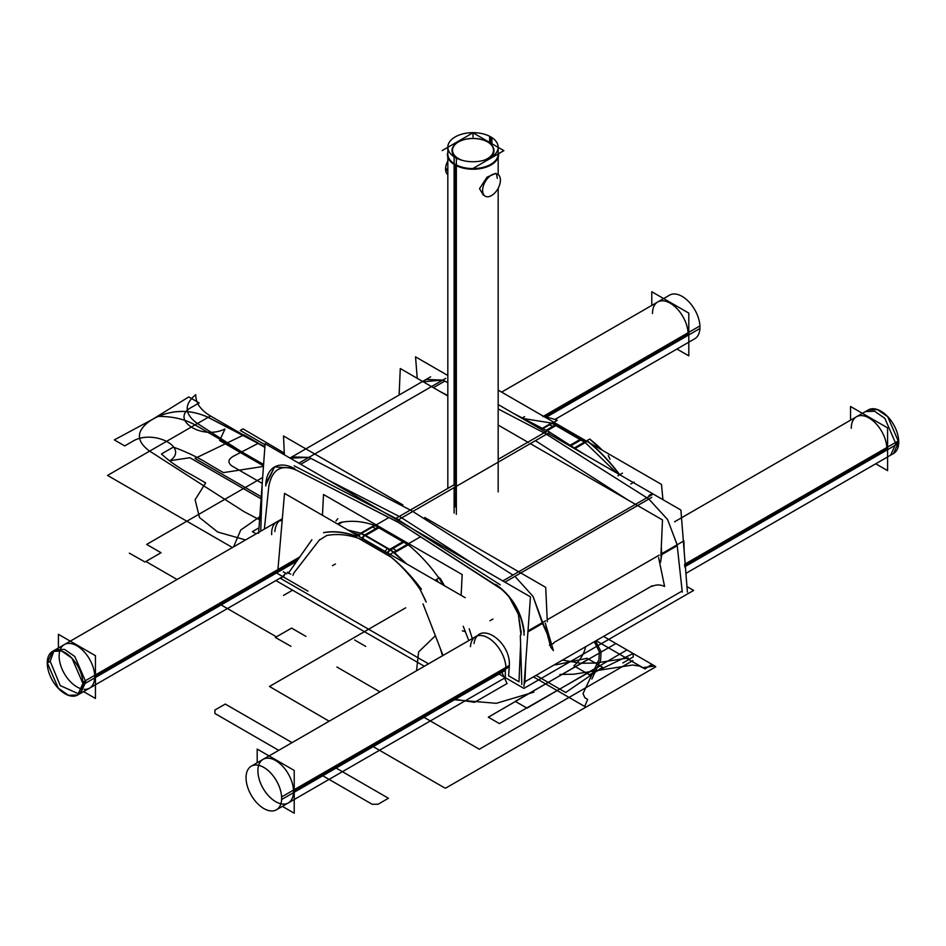 <?xml version="1.0" encoding="UTF-8"?>
<svg xmlns="http://www.w3.org/2000/svg" width="946" height="946" viewBox="0 0 946 946"><rect width="100%" height="100%" fill="white"/><g stroke="black" fill="none" stroke-linecap="round" stroke-linejoin="round"><path stroke-width="1.42" d="M850.549 420.178L850.549 406.496L887.585 427.876L887.585 470.635L875.724 463.788M886.863 448.842A25.175 14.533 -120 0 0 869.067 418.002A25.175 14.533 -120 0 0 851.27 428.29A25.175 14.533 60 0 1 869.067 418.002A25.175 14.533 60 0 1 886.863 448.842A25.175 14.533 -120 0 0 869.067 418.002A25.175 14.533 -120 0 0 851.27 428.29A25.175 14.533 -120 0 1 869.067 418.002A25.175 14.533 -120 0 1 886.863 448.842L684.597 565.613M685.909 573.371L893.521 453.512A25.175 14.533 60 0 0 898.7 440.682L684.561 564.313M509.315 665.487L281.612 796.958A25.175 14.533 60 0 1 276.433 809.788A25.175 14.533 60 0 1 256.52 802.492A25.175 14.533 60 0 1 246.078 776.441M898.676 442.019L893.462 453.548L890.612 455.192L895.827 443.662L898.676 442.019L895.827 443.662L884.841 418.333L874.553 411.226L865.424 411.593L868.286 409.937L877.403 409.583L887.691 416.689L898.676 442.019M674.593 521.778L868.345 409.914A25.175 14.533 60 0 1 888.259 417.21A25.175 14.533 60 0 1 898.7 443.26L684.632 566.843M505.341 670.359L281.612 799.536A25.175 14.533 60 0 0 271.171 773.485A25.175 14.533 60 0 0 251.258 766.189A25.175 14.533 60 0 0 246.078 779.019M257.194 762.76L257.194 749.066L294.218 770.446L294.218 813.205L282.369 806.359M257.903 770.86A25.175 14.533 -120 0 0 275.712 801.688A25.175 14.533 -120 0 0 293.508 791.412A25.175 14.533 -120 0 0 275.712 760.584A25.175 14.533 -120 0 0 257.903 770.86A25.175 14.533 -120 0 0 275.712 801.688A25.175 14.533 -120 0 0 293.508 791.412A25.175 14.533 -120 0 0 275.712 760.584A25.175 14.533 -120 0 0 257.903 770.86A25.175 14.533 -120 0 0 275.712 801.688A25.175 14.533 -120 0 0 293.508 791.412A25.175 14.533 -120 0 0 275.712 760.584A25.175 14.533 -120 0 0 257.903 770.86A25.175 14.533 -120 0 0 275.712 801.688A25.175 14.533 -120 0 0 293.508 791.412A25.175 14.533 -120 0 0 275.712 760.584A25.175 14.533 -120 0 0 257.903 770.86M83.591 691.597L95.451 698.444L95.451 655.684L58.416 634.305L58.416 647.998M94.73 676.65A25.175 14.533 60 0 1 84.218 689.338A25.175 14.533 -120 0 0 94.73 676.65A25.175 14.533 60 0 1 84.218 689.338A25.175 14.533 60 0 0 94.73 676.65A25.175 14.533 -120 0 0 80.658 648.424A25.175 14.533 -120 0 0 60.686 648.589A25.175 14.533 60 0 1 80.658 648.424A25.175 14.533 60 0 1 94.73 676.65A25.175 14.533 60 0 0 80.658 648.424A25.175 14.533 60 0 0 60.686 648.589A25.175 14.533 60 0 1 80.658 648.424A25.175 14.533 60 0 1 94.73 676.65M82.148 689.031A25.175 14.533 60 0 1 59.137 656.098A25.175 14.533 60 0 1 59.917 650.529A25.175 14.533 -120 0 0 59.137 656.098A25.175 14.533 60 0 1 59.917 650.529A25.175 14.533 60 0 0 59.137 656.098A25.175 14.533 -120 0 0 82.148 689.031A25.175 14.533 60 0 1 59.137 656.098A25.175 14.533 60 0 0 82.148 689.031M47.3 661.68A25.175 14.533 -120 0 0 57.741 687.73A25.175 14.533 -120 0 0 77.655 695.026A25.175 14.533 -120 0 0 82.834 682.196L299.835 556.898M542.898 416.571L699.922 325.921A25.175 14.533 -120 0 1 694.742 338.751L554.888 419.492M79.05 694.033L60.237 685.59L50.173 661.266L47.324 662.91L58.285 688.227L68.561 695.345L77.714 694.991L82.929 683.473L85.779 681.818L80.564 693.347L77.714 694.991M47.3 664.258A25.175 14.533 -120 0 1 52.479 651.427A25.175 14.533 -120 0 1 72.393 658.723A25.175 14.533 -120 0 1 82.834 684.774L296.784 561.25M546.303 417.186L699.922 328.499A25.175 14.533 -120 0 0 689.48 302.448A25.175 14.533 -120 0 0 669.567 295.152L501.628 392.105M52.538 651.392L55.388 649.748L64.505 649.382L74.793 656.489L85.779 681.818L82.929 683.473L71.931 658.132L61.656 651.025L52.515 651.404L47.324 662.91L50.173 661.266L54.017 650.73M676.946 349.027L688.806 355.873L688.806 313.114L651.782 291.735L651.782 305.416M688.097 334.08A25.175 14.533 60 0 0 670.288 303.24A25.175 14.533 60 0 0 652.492 313.528A25.175 14.533 60 0 1 670.288 303.24A25.175 14.533 60 0 1 688.097 334.08L544.683 416.867L688.097 334.08A25.175 14.533 60 0 0 670.288 303.24A25.175 14.533 60 0 0 652.492 313.528A25.175 14.533 60 0 1 670.288 303.24A25.175 14.533 60 0 1 688.097 334.08L544.683 416.867M684.183 551.589L683.863 540.899L660.982 554.108M659.196 555.136L547.214 619.784M545.606 620.718L528.01 630.876M521.802 684.549L520.335 635.31M525.799 661.207L524.924 681.782L682.161 591.014L677.218 545.688L661.774 554.616L661.289 547.06L661.774 554.616L660.509 562.421L661.798 552.358L661.774 554.616L677.218 545.688L661.774 554.616L677.218 545.688L682.161 591.014L524.924 681.782L682.161 591.014L524.924 681.782L525.799 661.207L524.864 682.988M652.184 585.799L553.918 642.535M542.496 623.485L527.927 631.881L542.496 623.485L542.224 621.392L549.307 638.231L542.496 623.485L533.047 596.406L514.943 576.362L533.047 596.406L542.224 621.392L533.047 596.406L514.943 576.362L533.047 596.406L542.496 623.485L549.307 638.231L542.496 623.485L527.927 631.881L542.496 623.485L548.928 637.734M521.01 634.778L521.163 631.289M258.601 533.26L265.105 443.686L530.47 596.891L523.966 686.465M268.782 486.528C271.94 469.393 281.128 463.918 296.323 470.115L397.048 521.672L296.323 470.115C281.128 463.918 271.94 469.393 268.782 486.528C271.94 469.393 281.128 463.918 296.323 470.115C281.128 463.918 271.94 469.393 268.782 486.528L264.395 529.074L268.782 486.528C271.94 469.393 281.128 463.918 296.323 470.115L398.29 522.381L502.054 589.547M509.315 597.233L518.349 614.285L520.998 634.92L518.349 614.285L509.315 597.233L518.349 614.285L521.116 632.212L518.349 614.285L509.315 597.233L518.349 614.285L521.116 632.212M518.987 681.794L508.605 675.799L518.987 681.794L508.605 675.799L518.987 681.794L520.607 644.202L518.987 681.794L520.607 644.202L518.987 681.794L508.605 675.799L509.255 666.859L508.605 675.799L509.255 666.859L294.218 790.998M509.279 666.386C511.597 641.14 477.765 619.216 474.017 643.528C477.765 619.216 511.597 641.14 509.279 666.386C511.597 641.14 477.765 619.216 474.017 643.528C477.765 619.216 511.597 641.14 509.279 666.386M472.302 638.562L469.192 628.771M282.322 518.822C277.947 520.82 275.463 525.065 274.872 531.534C275.463 525.065 277.947 520.82 282.322 518.822C277.947 520.82 275.463 525.065 274.872 531.534C275.463 525.065 277.947 520.82 282.322 518.822M259.003 527.821L252.393 531.64L256.165 533.828L252.393 531.64L259.003 527.821M686.962 586.579L693.607 590.422L523.907 688.404L499.003 674.025L523.907 688.404L693.607 590.422L686.962 586.579M417.233 378.329L415.531 356.843L447.825 375.491M498.175 404.557L546.149 432.251M547.758 433.185L680.895 510.048L687.399 592.113M271.668 534.667A25.175 14.533 60 0 1 276.847 521.885A25.175 14.533 60 0 1 282.156 520.726M553.647 643.221L552.618 643.907M545.404 627.174L550.797 647.289L553.434 650.635L545.251 622.929M524.049 635.156A41.955 24.229 -120 0 0 495.054 584.356A41.955 24.229 -120 0 1 524.049 635.156M648.921 495.515L651.25 494.179L648.921 495.515M524.096 634.104C522.133 613.599 512.779 597.186 496.035 584.841L496.26 584.711C512.188 596.264 521.518 611.944 524.261 631.762M396.681 519.65A4.198 2.306 -57.2 0 1 397.001 518.976M399.46 516.398L402.287 518.219M399.177 522.961L396.35 521.14M651.794 497.348L504.928 582.145L651.794 497.348M583.93 454.068L549.863 432.334L583.93 454.068M548.751 431.624L547.521 430.844L498.175 459.342L547.521 430.844L549.981 432.263L398.479 519.732L294.206 465.846L398.479 519.732L549.981 432.263L548.751 431.624M454.115 484.778L396.019 518.313L500.28 584.829L396.019 518.313L454.115 484.778M472.787 563.591L399.401 516.362M502.823 580.927L512.98 575.062L412.787 511.479L512.98 575.062L412.787 511.479L512.98 575.062L502.823 580.927L652.125 494.723L502.823 580.927M535.436 440.67L627.943 499.985L535.436 440.67M635.476 504.336L646.875 497.762L546.492 434.285L646.875 497.762L546.492 434.285L646.875 497.762L635.476 504.336M296.323 470.115L398.29 522.381L498.081 586.603M399.33 521.175A4.198 2.531 -62.9 0 1 399.555 520.572M297.233 470.588L294.372 469.121M547.391 430.927L513.572 413.449L547.391 430.927M445.72 378.376L298.853 463.162L445.72 378.376M327.789 479.87L399.247 516.445M410.316 510.06L310.915 458.396L300.757 464.261L310.915 458.396L300.757 464.261L310.915 458.396L410.316 510.06M440.186 391.585L447.825 395.511L440.186 391.585M498.175 408.944L543.714 432.7M447.825 382.669L444.809 381.096L433.41 387.671L444.809 381.096L433.41 387.671L444.809 381.096L447.825 382.669L442.811 380.055M294.75 468.708A41.955 24.229 -120 0 0 274.446 467.005A41.955 24.229 -120 0 0 265.755 486.031A41.955 24.229 -120 0 1 274.446 467.005A41.955 24.229 -120 0 1 294.75 468.708M274.529 466.957L294.194 468.045L274.529 466.957L265.826 484.991M266.24 482.791L274.612 466.91M262.137 486.232L260.753 531.179M426.09 379.452L442.74 380.091L423.205 381.782M548.692 434.001A4.198 2.554 117.6 0 0 546.209 434.474M648.838 498.991L645.964 497.182M682.279 592.113L677.123 544.778L667.592 519.543L648.838 499.062L667.592 519.543L677.123 544.79L667.592 519.543L648.838 499.062L667.545 519.449L677.1 544.612M682.267 592.042L681.924 588.861M399.117 395.026L400.288 368.55L447.825 395.996M498.175 425.061L528.388 442.503M529.997 443.438L662.496 519.933L660.899 556.118M658.582 557.49L664.589 586.461C660.379 584.51 656.24 584.474 652.172 586.343M291.912 456.918L308.845 457.391L290.15 458.148M284.379 454.813L283.504 435.976L402.913 504.916M424.683 517.486L545.712 587.36L547.308 621.699M413.355 511.833L410.493 510.024M311.813 458.857L308.975 457.379M470.458 646.686A25.175 14.533 60 0 1 475.625 636.646A25.175 14.533 60 0 1 494.841 643.197A25.175 14.533 60 0 1 506.004 668.278M505.341 678.128L505.341 668.656M468.802 640.584L463.233 626.264L468.802 640.584M546.138 430.276L555.787 424.707L581.554 439.583L570.887 445.743M581.104 439.275L570.414 445.448L580.714 439.5L570.414 445.448L580.714 439.5L555.929 425.192L546.658 430.548L556.319 424.967M555.089 425.132A4.198 2.424 -60 0 1 557.537 424.695L583.304 439.571A4.198 2.424 -60 0 1 583.422 439.654M580.856 440.008A4.198 2.424 -60 0 1 583.304 439.571M561.285 427.876L560.446 426.374L558.719 426.398M558.341 426.587L555.491 424.943M558.022 424.979A4.198 2.424 -60 0 0 556.354 424.979A4.198 2.424 -60 0 1 558.034 424.979L552.972 422.827M498.175 390.119L589.358 442.763M590.47 443.402L661.479 484.399L662.945 499.689M275.901 580.572L424.328 666.256M428.538 663.832L280.808 578.538L428.538 663.832L280.808 578.538L285.751 573.252L280.808 578.538L428.538 663.832L280.808 578.538L285.751 573.252M311.884 539.764L288.518 573.004M287.336 572.235A2.093 1.206 -120 0 0 288.731 572.59A2.093 1.206 -120 0 0 289.109 572.07M287.738 572.448L289.027 572.33L287.738 572.448M294.029 572.673L292.905 575.322M288.057 573.051L290.8 574.116M277.935 569.551L284.521 493.386L465.219 597.718M442.515 655.755L440.221 648.235L442.515 655.755M425.735 600.745L420.142 589.512C411.415 576.764 401.707 565.956 391.017 557.076L387.115 554.332L391.017 557.076C401.707 565.956 411.415 576.764 420.142 589.512L426.161 602.117L420.142 589.512C411.415 576.764 401.707 565.956 391.017 557.076L358.357 538.215C347.217 534.502 336.646 533.603 326.654 535.531L319.204 540.237L294.088 572.708M338.29 524.439L342.18 522.192C352.231 520.359 362.968 521.388 374.403 525.29L378.932 527.383L365.286 535.259L394.529 552.689L390.071 549.567L403.706 541.691L408.187 544.801L394.529 552.689L406.532 563.828L390.071 549.567L403.706 541.691L408.187 544.801C419.35 553.942 429.59 565.022 438.897 578.03L435.006 580.276M404.06 541.49L389.681 549.792A4.198 2.424 120 0 0 387.47 552.831A4.198 2.424 120 0 1 389.705 549.803A4.198 2.424 120 0 0 387.47 552.831A4.198 2.424 120 0 1 389.705 549.803A4.198 2.424 120 0 0 387.47 552.831M390.911 549.673A4.198 2.424 120 0 0 387.966 553.114M365.144 534.797A4.198 2.424 120 0 0 362.2 538.239M387.553 554.593L384.703 552.937M385.057 551.435L387.316 548.384M387.659 548.172L390.509 549.815M358.428 536.063L358.948 534.845M359.303 534.644A4.198 2.791 108.5 0 0 358.605 536.157A4.198 2.791 -71.5 0 1 359.303 534.644A4.198 2.791 108.5 0 0 358.605 536.157A4.198 2.791 -71.5 0 1 359.303 534.644A4.198 2.791 -71.5 0 0 358.605 536.157M358.357 538.215L362.342 540.024L358.357 538.215C347.217 534.502 336.646 533.603 326.654 535.531C336.646 533.603 347.217 534.502 358.357 538.215C347.217 534.502 336.646 533.603 326.654 535.531L319.204 540.237L326.654 535.531L319.204 540.237L294.029 572.768L319.204 540.237L326.654 535.531C336.646 533.603 347.217 534.502 358.357 538.215L362.342 540.024L358.357 538.215M362.696 538.522A4.198 2.424 -60 0 1 364.92 535.495A4.198 2.424 -60 0 0 362.696 538.522A4.198 2.424 -60 0 1 364.92 535.495A4.198 2.424 -60 0 0 362.696 538.522M360.745 533.177L365.286 535.259L360.745 533.177L348.081 530.079L360.745 533.177L348.081 530.079L360.745 533.177L374.403 525.29L378.932 527.383L365.286 535.259L390.071 549.567L403.706 541.691L378.932 527.383L365.286 535.259L360.745 533.177L374.403 525.29L378.932 527.383L365.286 535.259L390.071 549.567L403.706 541.691L378.932 527.383L374.403 525.29L360.745 533.177L394.529 552.689L408.187 544.801C419.35 553.942 429.59 565.022 438.897 578.03C429.59 565.022 419.35 553.942 408.187 544.801C419.35 553.942 429.59 565.022 438.897 578.03M358.924 536.347L360.036 534.218M319.701 539.587L318.104 541.656M341.932 522.109A33.571 19.381 -120 0 0 338.644 523.375L337.545 524.001M322.456 515.286L323.508 494.486L462.18 574.553L461.128 595.353M630.805 483.962L634.104 482.058M423.028 603.915L443.024 655.472M618.802 473.603A33.571 19.381 60 0 1 619.595 474.656M570.414 445.448L580.714 439.5L551.471 423.063L542.365 428.325L551.471 423.063L523.422 418.534L551.471 423.063L523.422 418.534L551.471 423.063L555.929 425.192L546.658 430.548M552.476 423.11A33.571 19.381 60 0 1 556.674 425.168L547.036 430.737M556.236 425.014L553.434 426.634L548.928 424.529L551.743 422.909M356.264 536.394L388.522 517.769L356.264 536.394A125.865 72.676 -120 0 0 323.556 532.716A125.865 72.676 -120 0 1 356.264 536.394M542.933 428.621L557.289 420.331A125.865 72.676 -120 0 0 544.435 416.831A125.865 72.676 -120 0 1 557.289 420.331L542.933 428.621M522.31 417.966L524.581 416.654L522.31 417.966M355.661 536.11C344.356 532.137 333.855 530.954 324.182 532.586L324.383 532.456C334.068 530.836 344.557 532.019 355.873 535.992L355.661 536.11M352.42 532.598L358.487 534.49L352.988 532.917M379.985 527.277A2.093 1.206 -60 0 0 379.334 527.218A2.093 1.206 -60 0 1 379.985 527.277L375.361 525.148M378.093 527.348A2.093 1.206 -60 0 1 379.488 526.993L405.255 541.869A2.093 1.206 -60 0 1 405.337 541.928M403.859 542.224A2.093 1.206 -60 0 1 405.255 541.869M381.344 528.779L378.495 527.123M404.758 541.585A2.093 1.206 120 0 0 404.119 541.514A2.093 1.206 120 0 1 404.758 541.585A2.093 1.206 120 0 0 404.119 541.514A2.093 1.206 120 0 1 404.758 541.585M439.441 578.798L443.095 584.947M438.956 577.438A33.571 19.381 60 0 1 444.171 585.562M438.471 582.275L437.052 580.182M436.484 579.413L439.18 577.864M589.736 439.062L574.34 447.955L589.736 439.062A125.865 72.676 60 0 1 602.59 450.402A125.865 72.676 60 0 0 589.736 439.062M420.201 536.95L388.711 555.125A125.865 72.676 60 0 1 421.419 589.204A125.865 72.676 60 0 0 388.711 555.125L420.201 536.95M622.444 473.142L617.927 475.755L622.444 473.142M618.956 474.064C609.307 461.281 598.818 450.343 587.513 441.274L587.714 441.155C599.019 450.225 609.508 461.151 619.169 473.946L618.956 474.064M601.514 449.776L590.328 439.642L602.318 450.249M394.529 553.162A33.571 19.381 -120 0 0 389.326 549.591L403.706 541.289A33.571 19.381 -120 0 1 408.909 544.861M389.764 549.744L392.566 548.124L397.072 551.222L394.257 552.842M378.79 526.898L404.557 541.774L390.213 550.052L364.447 535.176L378.79 526.898M375.444 525.326A33.571 19.381 60 0 1 379.63 527.383L365.251 535.684A33.571 19.381 60 0 0 361.053 533.627M379.204 527.218L376.39 528.849L371.884 526.745L374.699 525.125M585.255 442.574L551.471 423.063L585.255 442.574L616.579 472.917L585.255 442.574L616.579 472.917L585.255 442.574L575.109 448.439L585.255 442.574L580.714 439.5L585.255 442.574L575.109 448.439M582.807 439.287A4.198 2.424 120 0 0 581.128 439.287A4.198 2.424 120 0 1 582.807 439.287A4.198 2.424 120 0 0 581.128 439.287A4.198 2.424 120 0 1 582.807 439.287M570.083 445.235L580.749 439.074A33.571 19.381 -120 0 1 585.952 442.645M286.733 573.82L283.268 571.822M473.024 168.447L503.875 150.639L472.976 132.795L442.125 150.615M487.663 141.971A20.978 12.109 0 0 0 458.81 141.711A20.978 12.109 0 0 0 456.823 158.337A20.978 12.109 0 0 1 458.171 142.066A20.978 12.109 0 0 1 487.663 141.971A20.978 12.109 0 0 0 458.81 141.711A20.978 12.109 0 0 0 456.823 158.337A20.978 12.109 0 0 1 458.81 141.711A20.978 12.109 0 0 1 487.663 141.971A20.978 12.109 0 0 0 458.81 141.711A20.978 12.109 0 0 0 456.823 158.337M489.177 158.337A20.978 12.109 0 0 0 487.829 142.066A20.978 12.109 0 0 1 489.177 158.337A20.978 12.109 0 0 0 487.829 142.066A20.978 12.109 0 0 1 489.177 158.337A20.978 12.109 0 0 0 487.829 142.066M488.384 142.408A20.516 11.849 0 0 0 487.509 141.876A20.516 11.849 0 0 0 458.491 141.876A20.516 11.849 0 0 0 459.437 159.129L459.295 159.389M447.399 153.654A25.637 14.805 0 0 0 456.043 165.526M455.203 164.332A25.175 14.533 180 0 1 447.825 153.902A25.175 14.533 0 0 0 455.203 164.332A25.175 14.533 180 0 1 447.825 153.902A25.175 14.533 180 0 0 455.203 164.332A25.175 14.533 0 0 0 482.732 167.454A25.175 14.533 0 0 0 498.175 153.938A25.175 14.533 180 0 1 482.732 167.454A25.175 14.533 180 0 1 455.203 164.332A25.175 14.533 180 0 0 482.732 167.454A25.175 14.533 180 0 0 498.175 153.938A25.175 14.533 180 0 1 482.732 167.454A25.175 14.533 180 0 1 455.203 164.332M456.35 514.376L456.35 158.1A25.175 14.533 180 0 1 447.825 147.198A25.175 14.533 180 0 1 464.096 133.599A25.175 14.533 180 0 1 491.885 137.584L491.885 143.709M447.825 160.926A12.582 7.272 -60 0 0 445.59 169.689L447.825 170.978M482.637 191.068A12.582 7.272 -60 0 1 487.864 178.049A12.582 7.272 -60 0 1 497.821 174.395A12.582 7.272 -60 0 1 500.41 180.816M497.312 178.368L496.555 173.91L497.312 178.368M495.941 173.319L487.072 177.162L479.516 188.644L483.359 195.124M489.65 142.42L489.65 136.295A25.175 14.533 180 0 1 498.175 147.198A25.175 14.533 180 0 1 481.904 160.796A25.175 14.533 180 0 1 454.115 156.811L454.115 163.658M454.115 513.087L454.115 487.249M454.115 485.381L454.115 164.438M447.825 174.584A12.582 7.272 -60 0 1 445.59 168.388L447.825 169.677M500.399 179.527A12.582 7.272 -60 0 1 495.184 192.546A12.582 7.272 -60 0 1 485.227 196.2A12.582 7.272 -60 0 1 482.637 189.779M462.322 160.359A20.516 11.849 0 0 1 457.616 158.077L457.308 158.561M483.678 160.359A20.516 11.849 0 0 0 487.509 141.876A20.516 11.849 0 0 0 486.563 141.356M453.773 164.214A25.637 14.805 0 0 0 482.661 168.14A25.637 14.805 0 0 0 498.601 153.678M95.451 676.236L298.262 559.145M397.048 521.672L398.29 522.381M682.161 591.014L677.218 545.688L682.161 591.014L524.924 681.782M589.346 674.77L633.205 653.52L589.346 674.77L573.903 665.854L589.346 674.77M585.42 647.703C583.836 654.265 579.993 660.32 573.903 665.854C579.993 660.32 583.836 654.265 585.42 647.703M508.605 675.799L509.255 666.859L508.605 675.799M191.719 407.229L199.168 402.937L188.774 396.93L149.574 421.195C136.224 430.962 136.047 440.801 149.03 450.71L244.009 511.644L259.582 519.803L244.009 511.644L149.03 450.71C136.047 440.801 136.224 430.962 149.574 421.195L188.774 396.93L199.168 402.937L191.719 407.229C169.003 418.983 201.569 440.505 224.781 429.07C201.569 440.505 169.003 418.983 191.719 407.229M263.496 465.87L219.626 440.54L224.935 429.165L219.626 440.54L263.496 465.87L196.827 423.11L263.496 465.87M596.122 640.678L645.077 668.94L651.841 664.281L603.536 636.398L651.841 664.281L645.077 668.94L596.122 640.678L644.427 668.574L652.492 664.66L603.536 636.398L652.492 664.66L644.427 668.574L596.122 640.678M622.823 662.945L633.217 656.95L633.205 653.52L633.217 656.95L622.823 662.945M388.451 798.258L336.126 768.057L388.451 798.258L378.057 804.266L388.451 798.258M292.066 742.622L225.278 704.061L214.884 710.056L214.896 713.473L278.715 750.332L214.896 713.473L214.884 710.056L225.278 704.061L292.066 742.622M322.775 775.767L372.121 804.254L378.057 804.266L372.121 804.254L322.775 775.767M124.73 445.909L132.18 441.605C152.531 428.503 189.815 447.304 170.008 460.702L189.862 457.722L261.108 498.849L189.862 457.722L170.008 460.702C189.815 447.304 152.531 428.503 132.18 441.605L124.73 445.909L114.336 439.914L124.73 445.909M264.88 446.784L207.481 416.961C190.312 409.464 173.272 409.571 156.362 417.281L114.336 439.914L156.362 417.281C173.272 409.571 190.312 409.464 207.481 416.961L264.88 446.784M129.354 553.162L144.975 561.995L129.354 553.162M275.357 637.462L290.978 646.295L275.357 637.462M145.885 561.475L177.079 579.484L145.885 561.475L161.045 552.724L145.885 561.475M221.139 604.92L276.421 636.835L291.581 628.097L305.948 636.386L291.581 628.097L276.421 636.835L221.139 604.92M262.657 477.47L146.665 544.423L161.045 552.724L146.665 544.423L262.657 477.47M233.579 546.871L240.71 530.056L259.807 516.717L240.71 530.056L233.579 546.871M264.845 447.352L210.497 415.98L107.537 475.424L232.432 547.533L107.537 475.424L210.497 415.98C200.528 410.032 195.621 402.925 195.775 394.648C183.997 404.285 184.352 413.78 196.827 423.11C184.352 413.78 183.997 404.285 195.775 394.648C195.621 402.925 200.528 410.032 210.497 415.98L264.845 447.352M276.492 572.969L307.994 591.155L276.492 572.969M205.637 482.898L192.653 475.4C180.379 468.968 169.984 461.825 161.447 453.974L173.355 447.103C186.953 452.034 199.322 458.03 210.45 465.125L223.433 472.622L263.461 466.425L223.433 472.622L210.45 465.125C199.322 458.03 186.953 452.034 173.355 447.103L161.447 453.974C169.984 461.825 180.379 468.968 192.653 475.4L205.637 482.898L195.113 499.76L199.476 517.509L217.71 532.03L245.582 539.941L217.71 532.03L199.476 517.509L195.113 499.76L205.637 482.898M489.981 620.753L492.949 619.039L489.981 620.753M499.382 723.584L600.237 665.889L588.447 659.078L488.325 717.198L499.382 723.584L600.237 665.889L588.447 659.078L488.325 717.198L499.382 723.584M354.62 640.004L365.676 646.39L354.62 640.004M527.028 708.152L626.973 649.926L615.917 643.54L515.239 701.341L527.028 708.152L626.973 649.926L615.917 643.54L515.239 701.341L527.028 708.152M565.696 692.507L602.496 667.19L587.04 658.262L555.598 664.92L587.04 658.262L602.496 667.19L565.696 692.507L536.027 675.373L565.696 692.507M648.885 499.027L544.139 432.795M660.509 562.421L661.774 554.616M550.525 644.498L549.342 645.184M264.88 446.89L207.399 417.009C191.222 409.807 174.797 409.606 158.088 416.406C172.42 416.311 184.742 419.149 195.03 424.896L263.603 464.486L195.03 424.896C184.742 419.149 172.42 416.311 158.088 416.406C174.797 409.606 191.222 409.807 207.399 417.009L264.88 446.89M462.358 630.805L465.361 631.727M387.115 554.332L362.342 540.024M342.18 522.192C352.231 520.359 362.968 521.388 374.403 525.29C362.968 521.388 352.231 520.359 342.18 522.192C352.231 520.359 362.968 521.388 374.403 525.29L408.187 544.801L394.529 552.689L390.071 549.567M632.555 665.026L639.768 666.102L642.535 667.699L654.809 665.996L603.536 636.398L654.809 665.996L603.536 636.398L654.809 665.996L642.535 667.699L639.768 666.102L632.555 665.026L573.725 674.214L632.555 665.026M559.937 674.439L573.725 674.214L559.937 674.439M284.297 453.075L243.039 428.869L240.272 430.465L265.034 444.762L240.272 430.465L265.034 444.75L240.284 430.465L243.039 428.869L240.284 430.465L243.039 428.869L284.297 453.075M445.601 788.16L655.767 666.824L654.809 665.996L655.767 666.824L445.601 788.16L444.171 787.616L445.601 788.16M405.704 607.817L269.468 686.477L329.149 721.207L269.468 686.477L405.704 607.817M373.209 746.642L444.171 787.616L373.209 746.642M501.888 672.358L507.068 683.532L474.525 702.322L455.18 699.319L474.525 702.322L507.068 683.532L501.888 672.358M418.179 669.815L442.243 655.874L418.179 669.815M336.894 667.013L379.961 691.881L336.894 667.013M424.021 717.316L479.315 749.232L632.839 660.592L479.315 749.232L424.021 717.316M533.922 692.129L496.283 703.316L454.376 699.78L496.283 703.316L533.922 692.129M416.536 670.761L418.605 651.924L435.373 635.736L418.605 651.924L416.536 670.761M194.935 458.455L261.262 496.745L194.935 458.455L261.262 496.745L194.935 458.455L243.973 434.864L194.935 458.455M262.219 483.453L231.64 465.799C227.572 462.44 228.128 459.259 233.319 456.279L258.447 443.225L243.973 434.864L258.447 443.225L243.973 434.864L258.447 443.225L233.319 456.279C228.128 459.259 227.572 462.44 231.64 465.799C227.56 462.44 228.128 459.271 233.319 456.279C228.128 459.271 227.56 462.44 231.64 465.799L262.219 483.453M426.102 601.952L420.142 589.512C411.415 576.764 401.707 565.956 391.017 557.076C401.707 565.956 411.415 576.764 420.142 589.512L426.102 601.952M584.711 706.473L587.655 699.378L584.888 697.781L583.02 693.619L598.936 659.658L599.326 651.699L594.301 641.731L599.326 651.699L598.936 659.658L583.02 693.619L584.888 697.781L587.655 699.378L584.711 706.473L533.438 676.875L584.711 706.473M387.612 554.616L361.845 539.74M337.769 518.715L336.019 520.974M319.736 539.551L319.204 540.237M332.472 565.684L335.44 563.982M562.468 660.107L580.903 663.264L595.649 663.04L628.298 657.978L595.649 663.04L580.903 663.264L562.468 660.107M608.266 455.57L610.004 459.224M591.865 679.003L600.639 660.154L601.029 651.64L595.566 640.998L601.029 651.64L600.639 660.154L591.865 679.003M542.365 428.325L551.471 423.063L555.929 425.192M283.481 595.424L292.562 590.186L283.481 595.424M378.932 527.383L408.187 544.801M379.287 527.182L364.896 535.483M455.203 165.077L455.203 506.902M479.516 188.644L483.394 195.148M473 133.492L473 136.922L473 133.492M490.797 143.083L490.797 136.922L490.797 143.083M505.294 677.655L276.433 809.788M479.22 634.565L251.258 766.189M77.655 695.026L284.19 575.783M52.479 651.427L281.187 519.378M289.973 458.041L430.631 376.827L289.973 458.041M560.446 426.374L557.596 424.73M620.115 474.49L620.801 475.353L620.115 474.49M553.292 422.744L558.235 425.097M375.172 525.089L380.174 527.383M382.397 528.672L379.547 527.028M405.184 541.833L408.199 543.879L405.184 541.833M440.209 578.361L444.478 585.74L440.209 578.361M583.221 439.535L585.905 441.285L583.221 439.535M447.825 488.408L447.825 147.198M498.175 491.932L498.175 188.289M498.175 174.632L498.175 147.198"/></g></svg>
